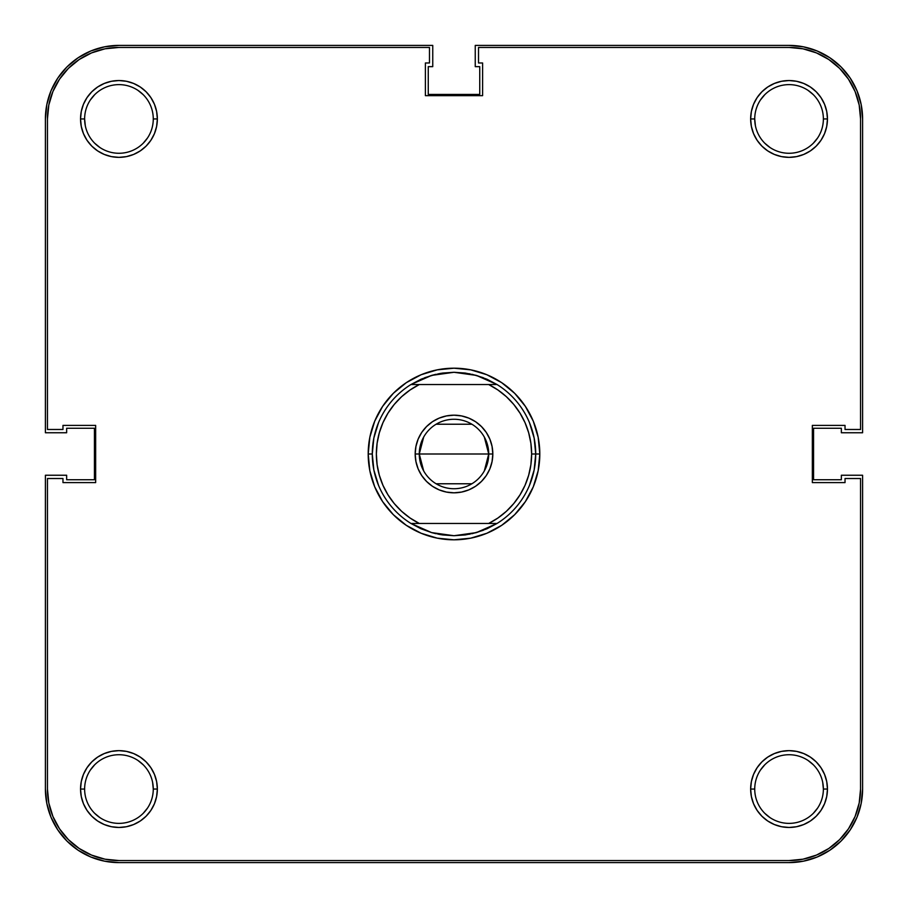 <?xml version="1.0" encoding="UTF-8"?>
<svg xmlns="http://www.w3.org/2000/svg" width="908" height="908" viewBox="0 0 908 908"><rect width="100%" height="100%" fill="white"/><g stroke="black" fill="none" stroke-linecap="round" stroke-linejoin="round"><path stroke-width="1.36" d="M823.374 789.052A34.322 34.322 0 0 0 789.052 754.73A34.322 34.322 0 0 0 754.73 789.052L750.644 789.052A38.408 38.408 0 0 1 789.052 750.644A38.408 38.408 0 0 1 827.46 789.052L823.374 789.052A34.322 34.322 0 0 1 789.052 823.374A34.322 34.322 0 0 1 754.73 789.052A34.322 34.322 0 0 1 789.052 754.73A34.322 34.322 0 0 1 823.374 789.052L827.46 789.052L826.723 781.561L824.532 774.354L820.991 767.714L816.213 761.891L810.39 757.113L803.75 753.572L796.543 751.381L789.052 750.644L781.561 751.381L774.354 753.572L767.714 757.113L761.891 761.891L757.113 767.714L753.572 774.354L751.381 781.561L750.644 789.052L751.381 796.543L753.572 803.75L757.113 810.39L761.891 816.213L767.714 820.991L774.354 824.532L781.561 826.723L789.052 827.46L796.543 826.723L803.75 824.532L810.39 820.991L816.213 816.213L820.991 810.39L824.532 803.75L826.723 796.543L827.46 789.052A38.408 38.408 0 0 1 789.052 827.46A38.408 38.408 0 0 1 750.644 789.052L754.73 789.052A34.322 34.322 0 0 0 789.052 823.374A34.322 34.322 0 0 0 823.374 789.052L822.716 782.356M153.27 789.052A34.322 34.322 0 0 0 118.948 754.73A34.322 34.322 0 0 0 84.626 789.052L80.54 789.052A38.408 38.408 0 0 1 118.948 750.644A38.408 38.408 0 0 1 157.356 789.052L153.27 789.052A34.322 34.322 0 0 1 118.948 823.374A34.322 34.322 0 0 1 84.626 789.052A34.322 34.322 0 0 1 118.948 754.73A34.322 34.322 0 0 1 153.27 789.052L157.356 789.052L156.619 781.561L154.428 774.354L150.887 767.714L146.109 761.891L140.286 757.113L133.646 753.572L126.439 751.381L118.948 750.644L111.457 751.381L104.25 753.572L97.61 757.113L91.787 761.891L87.009 767.714L83.468 774.354L81.277 781.561L80.54 789.052L81.277 796.543L83.468 803.75L87.009 810.39L91.787 816.213L97.61 820.991L104.25 824.532L111.457 826.723L118.948 827.46L126.439 826.723L133.646 824.532L140.286 820.991L146.109 816.213L150.887 810.39L154.428 803.75L156.619 796.543L157.356 789.052A38.408 38.408 0 0 1 118.948 827.46A38.408 38.408 0 0 1 80.54 789.052L84.626 789.052A34.322 34.322 0 0 0 118.948 823.374A34.322 34.322 0 0 0 153.27 789.052L152.612 782.356M823.374 118.948A34.322 34.322 0 0 0 789.052 84.626A34.322 34.322 0 0 0 754.73 118.948L750.644 118.948A38.408 38.408 0 0 1 789.052 80.54A38.408 38.408 0 0 1 827.46 118.948L823.374 118.948A34.322 34.322 0 0 1 789.052 153.27A34.322 34.322 0 0 1 754.73 118.948A34.322 34.322 0 0 1 789.052 84.626A34.322 34.322 0 0 1 823.374 118.948L827.46 118.948L826.723 111.457L824.532 104.25L820.991 97.61L816.213 91.787L810.39 87.009L803.75 83.468L796.543 81.277L789.052 80.54L781.561 81.277L774.354 83.468L767.714 87.009L761.891 91.787L757.113 97.61L753.572 104.25L751.381 111.457L750.644 118.948L751.381 126.439L753.572 133.646L757.113 140.286L761.891 146.109L767.714 150.887L774.354 154.428L781.561 156.619L789.052 157.356L796.543 156.619L803.75 154.428L810.39 150.887L816.213 146.109L820.991 140.286L824.532 133.646L826.723 126.439L827.46 118.948A38.408 38.408 0 0 1 789.052 157.356A38.408 38.408 0 0 1 750.644 118.948L754.73 118.948A34.322 34.322 0 0 0 789.052 153.27A34.322 34.322 0 0 0 823.374 118.948M153.27 118.948A34.322 34.322 0 0 0 118.948 84.626A34.322 34.322 0 0 0 84.626 118.948L80.54 118.948A38.408 38.408 0 0 1 118.948 80.54A38.408 38.408 0 0 1 157.356 118.948L153.27 118.948A34.322 34.322 0 0 1 118.948 153.27A34.322 34.322 0 0 1 84.626 118.948A34.322 34.322 0 0 1 118.948 84.626A34.322 34.322 0 0 1 153.27 118.948L157.356 118.948L156.619 111.457L154.428 104.25L150.887 97.61L146.109 91.787L140.286 87.009L133.646 83.468L126.439 81.277L118.948 80.54L111.457 81.277L104.25 83.468L97.61 87.009L91.787 91.787L87.009 97.61L83.468 104.25L81.277 111.457L80.54 118.948L81.277 126.439L83.468 133.646L87.009 140.286L91.787 146.109L97.61 150.887L104.25 154.428L111.457 156.619L118.948 157.356L126.439 156.619L133.646 154.428L140.286 150.887L146.109 146.109L150.887 140.286L154.428 133.646L156.619 126.439L157.356 118.948A38.408 38.408 0 0 1 118.948 157.356A38.408 38.408 0 0 1 80.54 118.948L84.626 118.948A34.322 34.322 0 0 0 118.948 153.27A34.322 34.322 0 0 0 153.27 118.948M539.806 454L535.72 454L539.806 454L538.16 437.259L533.28 421.164L525.346 406.33L514.677 393.323L501.67 382.654L486.836 374.72L470.741 369.84L454 368.194L437.259 369.84L421.164 374.72L406.33 382.654L393.323 393.323L382.654 406.33L374.72 421.164L369.84 437.259L368.194 454A85.806 85.806 0 0 1 454 368.194A85.806 85.806 0 0 1 539.806 454A85.806 85.806 0 0 1 454 539.806A85.806 85.806 0 0 1 368.194 454L369.84 470.741L374.72 486.836L382.654 501.67L393.323 514.677L406.33 525.346L421.164 533.28L437.259 538.16L454 539.806L470.741 538.16L486.836 533.28L501.67 525.346L514.677 514.677L525.346 501.67L533.28 486.836L538.16 470.741L539.806 454M372.28 454L368.194 454L372.28 454A81.72 81.72 0 0 1 410.949 384.538L431.618 375.401L454 372.28L476.382 375.401L497.051 384.538L488.674 384.538A77.634 77.634 0 0 1 531.634 454L535.72 454A81.72 81.72 0 0 0 497.051 384.538A81.72 81.72 0 0 1 497.051 523.462L476.382 532.599L454 535.72L431.618 532.599L410.949 523.462A81.72 81.72 0 0 1 372.28 454A81.72 81.72 0 0 0 410.949 523.462L419.326 523.462L410.076 518.014L401.654 511.34L394.242 503.565L387.977 494.837L382.972 485.337L379.328 475.224L377.104 464.714L376.366 454L377.104 443.286L379.328 432.776L382.972 422.663L387.977 413.163L394.242 404.435L401.654 396.66L410.076 389.986L419.326 384.538L488.674 384.538L497.924 389.986L506.346 396.66L513.758 404.435L520.023 413.163L525.028 422.663L528.672 432.776L530.896 443.286L531.634 454A77.634 77.634 0 0 1 488.674 523.462L497.051 523.462A81.72 81.72 0 0 0 535.72 454L531.634 454L530.896 464.714L528.672 475.224L525.028 485.337L520.023 494.837L513.758 503.565L506.346 511.34L497.924 518.014L488.674 523.462L419.326 523.462A77.634 77.634 0 0 1 419.326 384.538L410.949 384.538A81.72 81.72 0 0 0 372.28 454L373.846 469.947L378.5 485.269L373.846 469.947L372.28 454L373.846 438.053L378.5 422.731L373.846 438.053L378.5 422.731L373.846 438.053L372.28 454M48.816 104.999L52.891 91.583L59.497 79.223L52.891 91.583L48.816 104.999L47.443 118.948L47.443 429.484L62.97 429.484L62.97 425.398L95.658 425.398L95.658 482.602L62.97 482.602L62.97 478.516L47.443 478.516L47.443 789.052L47.443 478.516L62.97 478.516L62.97 482.602L95.658 482.602L95.658 425.398L62.97 425.398L62.97 429.484L47.443 429.484L47.443 118.948A71.505 71.505 0 0 1 118.948 47.443L104.999 48.816L118.948 47.443L429.484 47.443L429.484 62.97L425.398 62.97L425.398 95.658L482.602 95.658L482.602 62.97L478.516 62.97L478.516 47.443L789.052 47.443L803.001 48.816L816.417 52.891L803.001 48.816M118.948 47.443L429.484 47.443L429.484 62.97L425.398 62.97L425.398 95.658L482.602 95.658L482.602 62.97L478.516 62.97L478.516 47.443L789.052 47.443A71.505 71.505 0 0 1 860.557 118.948L859.184 104.999L860.557 118.948L860.557 429.484L845.03 429.484L845.03 425.398L812.342 425.398L812.342 482.602L845.03 482.602L845.03 478.516L860.557 478.516L860.557 789.052L859.184 803.001L855.109 816.417L859.184 803.001M47.443 789.052L48.816 803.001L47.443 789.052A71.505 71.505 0 0 0 118.948 860.557L104.999 859.184L91.583 855.109L104.999 859.184M79.223 848.503L91.583 855.109L79.223 848.503L68.384 839.616L59.497 828.777L52.891 816.417L48.816 803.001M789.052 860.557L803.001 859.184L789.052 860.557L118.948 860.557L789.052 860.557A71.505 71.505 0 0 0 860.557 789.052L860.557 478.516L845.03 478.516L845.03 482.602L812.342 482.602L812.342 425.398L845.03 425.398L845.03 429.484L860.557 429.484L860.557 118.948M848.503 828.777L855.109 816.417L848.503 828.777L839.616 839.616L828.777 848.503L816.417 855.109L803.001 859.184M828.777 59.497L816.417 52.891L828.777 59.497L839.616 68.384L848.503 79.223L855.109 91.583L859.184 104.999M817.586 138.016L813.318 143.214M769.984 147.482L764.786 143.214M755.388 125.645L754.73 118.948M760.518 99.88L764.786 94.682M808.12 90.414L813.318 94.682M147.482 138.016L143.214 143.214M99.88 147.482L94.682 143.214M85.284 125.645L84.626 118.948M90.414 99.88L94.682 94.682M138.016 90.414L143.214 94.682M147.482 808.12L143.214 813.318M99.88 817.586L94.682 813.318M90.414 769.984L94.682 764.786M138.016 760.518L143.214 764.786M817.586 808.12L813.318 813.318M769.984 817.586L764.786 813.318M760.518 769.984L764.786 764.786M808.12 760.518L813.318 764.786M424.694 377.717L435.897 374.312L424.694 377.717M410.949 384.538L497.051 384.538L487.029 379.249L476.382 375.401L465.293 373.063L454 372.28L469.947 373.846L454 372.28L438.053 373.846L454 372.28L442.707 373.063L431.618 375.401L420.971 379.249L410.972 384.527M472.103 374.312L483.306 377.717L472.103 374.312M529.5 422.731L534.154 438.053L535.72 454L534.154 469.947L529.5 485.269L534.154 469.947L529.5 485.269L534.154 469.947L535.72 454L534.154 438.053L529.5 422.731M483.306 530.283L472.103 533.688L483.306 530.283M469.947 534.154L454 535.72L442.707 534.937L431.618 532.599L420.971 528.751L410.949 523.462L497.051 523.462L487.029 528.751L476.382 532.599L465.293 534.937L454 535.72L438.053 534.154L454 535.72L469.947 534.154M435.897 533.688L431.618 532.599M59.497 79.223L68.384 68.384L79.223 59.497L91.583 52.891L104.999 48.816M857.004 90.8L850.206 78.088L841.058 66.942L829.912 57.794L817.2 50.996L803.398 46.819L789.052 45.4L475.247 45.4L475.247 66.647L479.742 66.647L479.742 94.432L428.258 94.432L428.258 66.647L432.753 66.647L432.753 45.4L118.948 45.4L104.602 46.819L90.8 50.996L78.088 57.794L66.942 66.942L57.794 78.088L50.996 90.8L46.819 104.602L45.4 118.948L45.4 432.753L66.647 432.753L66.647 428.258L94.432 428.258L94.432 479.742L66.647 479.742L66.647 475.247L45.4 475.247L45.4 789.052L46.819 803.398L50.996 817.2L57.794 829.912L66.942 841.058L78.088 850.206L90.8 857.004L104.602 861.181L118.948 862.6L789.052 862.6L803.398 861.181L817.2 857.004L829.912 850.206L841.058 841.058L850.206 829.912L857.004 817.2L861.181 803.398L862.6 789.052L862.6 475.247L841.353 475.247L841.353 479.742L813.568 479.742L813.568 428.258L841.353 428.258L841.353 432.753L862.6 432.753L862.6 118.948L861.181 104.602L857.004 90.8L850.206 78.088L841.058 66.942M817.2 857.004L829.912 850.206L841.058 841.058M857.004 817.2L861.181 803.398M817.2 50.996L803.398 46.819M90.8 50.996L78.088 57.794L66.942 66.942M50.996 90.8L46.819 104.602M50.996 817.2L57.794 829.912L66.942 841.058M90.8 857.004L104.602 861.181M862.6 789.052A73.548 73.548 0 0 1 789.052 862.6L118.948 862.6A73.548 73.548 0 0 1 45.4 789.052L45.4 475.247L66.647 475.247L66.647 479.742L94.432 479.742L94.432 428.258L66.647 428.258L66.647 432.753L45.4 432.753L45.4 118.948A73.548 73.548 0 0 1 118.948 45.4L432.753 45.4L432.753 66.647L428.258 66.647L428.258 94.432L479.742 94.432L479.742 66.647L475.247 66.647L475.247 45.4L789.052 45.4A73.548 73.548 0 0 1 862.6 118.948L862.6 432.753L841.353 432.753L841.353 428.258L813.568 428.258L813.568 479.742L841.353 479.742L841.353 475.247L862.6 475.247L862.6 789.052M484.316 437.054L488.731 454A34.731 34.731 0 0 0 454 419.269A34.731 34.731 0 0 0 419.269 454L415.183 454A38.817 38.817 0 0 1 454 415.183A38.817 38.817 0 0 1 492.817 454L419.269 454A34.731 34.731 0 0 1 454 419.269A34.731 34.731 0 0 1 488.731 454L484.316 470.946M423.684 470.946L419.269 454L423.684 437.054M436.112 424.229L471.888 424.229M492.068 461.57L489.866 468.857L492.068 461.57L492.817 454L492.068 446.43L489.866 439.143L492.068 446.43M481.444 481.444L475.565 486.279L468.857 489.866L461.57 492.068L454 492.817L446.43 492.068L439.143 489.866L446.43 492.068L454 492.817L461.57 492.068L468.857 489.866L475.565 486.279L481.444 481.444L486.279 475.565L489.866 468.857M432.435 486.279L426.556 481.444L432.435 486.279L439.143 489.866M418.134 468.857L415.932 461.57L418.134 468.857L421.721 475.565L426.556 481.444M415.932 446.43L418.134 439.143L415.932 446.43L415.183 454L415.932 461.57M426.556 426.556L432.435 421.721L439.143 418.134L446.43 415.932L454 415.183L461.57 415.932L468.857 418.134L461.57 415.932L454 415.183L446.43 415.932L439.143 418.134L432.435 421.721L426.556 426.556L421.721 432.435L418.134 439.143M475.565 421.721L481.444 426.556L475.565 421.721L468.857 418.134M378.5 485.269L373.846 469.947L378.5 485.269M489.866 439.143L486.279 432.435L481.444 426.556M454 454L488.731 454A34.731 34.731 0 0 1 454 488.731A34.731 34.731 0 0 1 419.269 454L454 454M471.888 483.771L436.112 483.771M488.731 454L492.817 454A38.817 38.817 0 0 1 454 492.817A38.817 38.817 0 0 1 415.183 454L419.269 454A34.731 34.731 0 0 0 454 488.731A34.731 34.731 0 0 0 488.731 454M439.767 534.471L442.707 534.937M431.618 375.401L435.885 374.312M439.767 373.529L442.707 373.063"/></g></svg>
